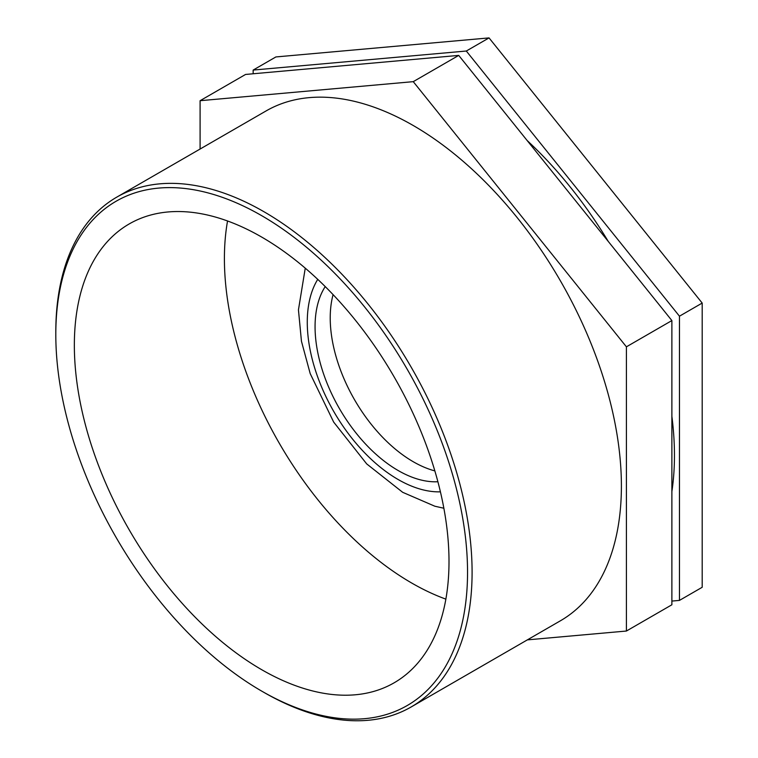 <?xml version="1.0" encoding="UTF-8"?>
<svg xmlns="http://www.w3.org/2000/svg" width="758" height="758" viewBox="0 0 758 758"><rect width="100%" height="100%" fill="white"/><g stroke="black" fill="none" stroke-linecap="round" stroke-linejoin="round"><path stroke-width="1.14" d="M325.229 286.59A117.424 67.794 -120 0 0 315.063 326.679A117.424 67.794 -120 0 0 437.897 481.737M253.153 73.763L253.153 70.068L275.884 56.945L489.043 37.9L702.192 303.067L702.192 587.279L679.462 600.402L671.882 601.075M253.153 70.068L466.303 51.023L679.462 316.19L702.192 303.067M679.462 316.19L679.462 600.402M466.303 51.023L489.043 37.9M200.093 149.032L200.093 100.7L245.573 74.445L458.723 55.4L671.882 320.568L626.411 346.823L626.411 631.035L671.882 604.78L671.882 320.568M626.411 631.035L527.36 639.875M200.093 100.7L413.252 81.656L458.723 55.4M413.252 81.656L626.411 346.823M261.671 691.097L263.945 692.405A294.36 169.953 -120 0 0 411.13 706.987A294.36 169.953 -120 0 0 472.092 572.233A294.36 169.953 -120 0 0 343.601 276.007A294.36 169.953 -120 0 0 116.77 197.137A294.36 169.953 -120 0 0 55.808 331.89L55.808 334.515A291.148 168.096 60 0 1 261.671 215.66A291.148 168.096 60 0 1 467.544 572.233A291.148 168.096 60 0 1 261.671 691.097A291.148 168.096 60 0 1 55.808 334.515M411.13 706.987L560.427 620.783A294.36 169.953 -120 0 0 621.399 486.039A294.36 169.953 -120 0 0 492.908 189.803A294.36 169.953 -120 0 0 266.077 110.943L116.77 197.137M449.001 561.526A264.921 152.955 -120 0 0 333.359 294.919A264.921 152.955 -120 0 0 129.211 223.942A264.921 152.955 -120 0 0 74.35 345.222A264.921 152.955 -120 0 0 189.983 611.829A264.921 152.955 -120 0 0 394.132 682.806A264.921 152.955 -120 0 0 449.001 561.526M671.882 491.554A294.36 169.953 -120 0 0 674.449 455.406A294.36 169.953 -120 0 0 671.882 416.294M608.276 241.451A294.36 169.953 -120 0 0 527.132 140.505M227.542 220.985A264.921 152.955 -120 0 0 224.406 258.582A264.921 152.955 -120 0 0 445.865 599.133M333.084 294.625A117.424 67.794 -120 0 0 330.223 317.924A117.424 67.794 -120 0 0 434.865 470.908M440.417 491.838A128.434 74.151 60 0 1 307.274 322.178A128.434 74.151 60 0 1 317.744 279.351M305.256 268.161L298.444 309.88L301.457 341.271L310.183 373.571L333.672 422.092L366.711 463.915L402.669 492.302L434.855 506.221L443.866 508.239"/></g></svg>
